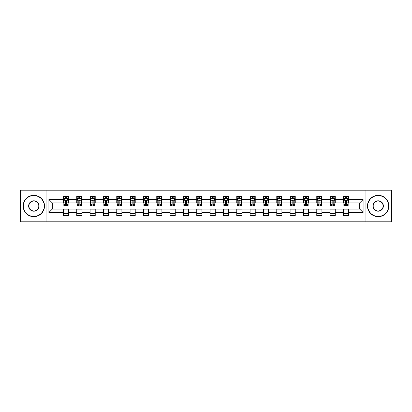 <?xml version="1.0" encoding="UTF-8"?>
<svg xmlns="http://www.w3.org/2000/svg" width="412" height="412" viewBox="0 0 412 412"><rect width="100%" height="100%" fill="white"/><g stroke="black" fill="none" stroke-linecap="round" stroke-linejoin="round"><path stroke-width="0.62" d="M365.928 221.816L391.4 221.816L391.4 190.184L365.928 190.184L365.928 221.816L46.072 221.816L46.072 190.184L20.6 190.184L20.6 221.816L46.072 221.816M365.928 190.184L46.072 190.184M348.578 199.506L348.578 196.385L343.448 196.385L343.448 199.506L335.239 199.506L335.239 196.385L330.115 196.385L330.115 199.506L321.906 199.506L321.906 196.385L316.776 196.385L316.776 199.506L308.573 199.506L308.573 196.385L303.443 196.385L303.443 199.506L295.239 199.506L295.239 196.385L290.11 196.385L290.11 199.506L281.906 199.506L281.906 196.385L276.776 196.385L276.776 199.506L268.567 199.506L268.567 196.385L263.443 196.385L263.443 199.506L255.234 199.506L255.234 196.385L250.105 196.385L250.105 199.506L241.901 199.506L241.901 196.385L236.771 196.385L236.771 199.506L228.567 199.506L228.567 196.385L223.438 196.385L223.438 199.506L215.234 199.506L215.234 196.385L210.105 196.385L210.105 199.506L201.895 199.506L201.895 196.385L196.766 196.385L196.766 199.506L188.562 199.506L188.562 196.385L183.433 196.385L183.433 199.506L175.229 199.506L175.229 196.385L170.099 196.385L170.099 199.506L161.895 199.506L161.895 196.385L156.766 196.385L156.766 199.506L148.557 199.506L148.557 196.385L143.433 196.385L143.433 199.506L135.224 199.506L135.224 196.385L130.094 196.385L130.094 199.506L121.89 199.506L121.89 196.385L116.761 196.385L116.761 199.506L108.557 199.506L108.557 196.385L103.427 196.385L103.427 199.506L95.224 199.506L95.224 196.385L90.094 196.385L90.094 199.506L81.885 199.506L81.885 196.385L76.761 196.385L76.761 199.506L68.552 199.506L68.552 196.385L63.422 196.385L63.422 199.506L48.894 199.506L48.894 212.494L52.314 209.08L63.422 209.08L63.422 215.615L68.552 215.615L68.552 209.08L76.761 209.08L76.761 215.615L81.885 215.615L81.885 209.08L90.094 209.08L90.094 215.615L95.224 215.615L95.224 209.08L103.427 209.08L103.427 215.615L108.557 215.615L108.557 209.08L116.761 209.08L116.761 215.615L121.89 215.615L121.89 209.08L130.094 209.08L130.094 215.615L135.224 215.615L135.224 209.08L143.433 209.08L143.433 215.615L148.557 215.615L148.557 209.08L156.766 209.08L156.766 215.615L161.895 215.615L161.895 209.08L170.099 209.08L170.099 215.615L175.229 215.615L175.229 209.08L183.433 209.08L183.433 215.615L188.562 215.615L188.562 209.08L196.766 209.08L196.766 215.615L201.895 215.615L201.895 209.08L210.105 209.08L210.105 215.615L215.234 215.615L215.234 209.08L223.438 209.08L223.438 215.615L228.567 215.615L228.567 209.08L236.771 209.08L236.771 215.615L241.901 215.615L241.901 209.08L250.105 209.08L250.105 215.615L255.234 215.615L255.234 209.08L263.443 209.08L263.443 215.615L268.567 215.615L268.567 209.08L276.776 209.08L276.776 215.615L281.906 215.615L281.906 209.08L290.11 209.08L290.11 215.615L295.239 215.615L295.239 209.08L303.443 209.08L303.443 215.615L308.573 215.615L308.573 209.08L316.776 209.08L316.776 215.615L321.906 215.615L321.906 209.08L330.115 209.08L330.115 215.615L335.239 215.615L335.239 209.08L343.448 209.08L343.448 215.615L348.578 215.615L348.578 209.08L359.686 209.08L359.686 202.92L348.578 202.92L348.578 199.506L363.106 199.506L363.106 212.494L348.578 212.494M343.448 212.494L335.239 212.494M330.115 212.494L321.906 212.494M316.776 212.494L308.573 212.494M303.443 212.494L295.239 212.494M290.11 212.494L281.906 212.494M276.776 212.494L268.567 212.494M263.443 212.494L255.234 212.494M250.105 212.494L241.901 212.494M236.771 212.494L228.567 212.494M223.438 212.494L215.234 212.494M210.105 212.494L201.895 212.494M196.766 212.494L188.562 212.494M183.433 212.494L175.229 212.494M170.099 212.494L161.895 212.494M156.766 212.494L148.557 212.494M143.433 212.494L135.224 212.494M130.094 212.494L121.89 212.494M116.761 212.494L108.557 212.494M103.427 212.494L95.224 212.494M90.094 212.494L81.885 212.494M76.761 212.494L68.552 212.494M63.422 212.494L48.894 212.494M343.448 199.506L343.448 202.92L335.239 202.92L335.239 199.506M330.115 199.506L330.115 202.92L321.906 202.92L321.906 199.506M316.776 199.506L316.776 202.92L308.573 202.92L308.573 199.506M303.443 199.506L303.443 202.92L295.239 202.92L295.239 199.506M290.11 199.506L290.11 202.92L281.906 202.92L281.906 199.506M276.776 199.506L276.776 202.92L268.567 202.92L268.567 199.506M263.443 199.506L263.443 202.92L255.234 202.92L255.234 199.506M250.105 199.506L250.105 202.92L241.901 202.92L241.901 199.506M236.771 199.506L236.771 202.92L228.567 202.92L228.567 199.506M223.438 199.506L223.438 202.92L215.234 202.92L215.234 199.506M210.105 199.506L210.105 202.92L201.895 202.92L201.895 199.506M196.766 199.506L196.766 202.92L188.562 202.92L188.562 199.506M183.433 199.506L183.433 202.92L175.229 202.92L175.229 199.506M170.099 199.506L170.099 202.92L161.895 202.92L161.895 199.506M156.766 199.506L156.766 202.92L148.557 202.92L148.557 199.506M143.433 199.506L143.433 202.92L135.224 202.92L135.224 199.506M130.094 199.506L130.094 202.92L121.89 202.92L121.89 199.506M116.761 199.506L116.761 202.92L108.557 202.92L108.557 199.506M103.427 199.506L103.427 202.92L95.224 202.92L95.224 199.506M90.094 199.506L90.094 202.92L81.885 202.92L81.885 199.506M76.761 199.506L76.761 202.92L68.552 202.92L68.552 199.506M63.422 199.506L63.422 202.92L52.314 202.92L48.894 199.506M52.314 202.92L52.314 209.08M363.106 212.494L359.686 209.08M359.686 202.92L363.106 199.506M63.422 198.522L63.85 198.522M65.477 198.522L66.502 198.522M68.124 198.522L68.552 198.522M63.422 202.838L63.85 202.838M65.477 202.838L66.502 202.838M68.124 202.838L68.552 202.838M63.422 209.162L68.552 209.162M63.422 213.478L68.552 213.478M76.761 209.162L81.885 209.162M76.761 213.478L81.885 213.478M76.761 198.522L77.188 198.522M78.81 198.522L79.835 198.522M81.458 198.522L81.885 198.522M76.761 202.838L77.188 202.838M78.81 202.838L79.835 202.838M81.458 202.838L81.885 202.838M90.094 209.162L95.224 209.162M90.094 213.478L95.224 213.478M90.094 198.522L90.522 198.522M92.144 198.522L93.169 198.522M94.796 198.522L95.224 198.522M90.094 202.838L90.522 202.838M92.144 202.838L93.169 202.838M94.796 202.838L95.224 202.838M103.427 209.162L108.557 209.162M103.427 213.478L108.557 213.478M103.427 198.522L103.855 198.522M105.477 198.522L106.502 198.522M108.129 198.522L108.557 198.522M103.427 202.838L103.855 202.838M105.477 202.838L106.502 202.838M108.129 202.838L108.557 202.838M116.761 209.162L121.89 209.162M116.761 213.478L121.89 213.478M116.761 198.522L117.188 198.522M118.816 198.522L119.84 198.522M121.463 198.522L121.89 198.522M116.761 202.838L117.188 202.838M118.816 202.838L119.84 202.838M121.463 202.838L121.89 202.838M130.094 209.162L135.224 209.162M130.094 213.478L135.224 213.478M130.094 198.522L130.522 198.522M132.149 198.522L133.174 198.522M134.796 198.522L135.224 198.522M130.094 202.838L130.522 202.838M132.149 202.838L133.174 202.838M134.796 202.838L135.224 202.838M143.433 209.162L148.557 209.162M143.433 213.478L148.557 213.478M143.433 198.522L143.86 198.522M145.482 198.522L146.507 198.522M148.129 198.522L148.557 198.522M143.433 202.838L143.86 202.838M145.482 202.838L146.507 202.838M148.129 202.838L148.557 202.838M156.766 209.162L161.895 209.162M156.766 213.478L161.895 213.478M156.766 198.522L157.193 198.522M158.816 198.522L159.841 198.522M161.468 198.522L161.895 198.522M156.766 202.838L157.193 202.838M158.816 202.838L159.841 202.838M161.468 202.838L161.895 202.838M170.099 209.162L175.229 209.162M170.099 213.478L175.229 213.478M170.099 198.522L170.527 198.522M172.149 198.522L173.179 198.522M174.801 198.522L175.229 198.522M170.099 202.838L170.527 202.838M172.149 202.838L173.179 202.838M174.801 202.838L175.229 202.838M183.433 209.162L188.562 209.162M183.433 213.478L188.562 213.478M183.433 198.522L183.86 198.522M185.488 198.522L186.512 198.522M188.135 198.522L188.562 198.522M183.433 202.838L183.86 202.838M185.488 202.838L186.512 202.838M188.135 202.838L188.562 202.838M196.766 209.162L201.895 209.162M196.766 213.478L201.895 213.478M196.766 198.522L197.194 198.522M198.821 198.522L199.846 198.522M201.468 198.522L201.895 198.522M196.766 202.838L197.194 202.838M198.821 202.838L199.846 202.838M201.468 202.838L201.895 202.838M210.105 209.162L215.234 209.162M210.105 213.478L215.234 213.478M210.105 198.522L210.532 198.522M212.154 198.522L213.179 198.522M214.807 198.522L215.234 198.522M210.105 202.838L210.532 202.838M212.154 202.838L213.179 202.838M214.807 202.838L215.234 202.838M223.438 209.162L228.567 209.162M223.438 213.478L228.567 213.478M223.438 198.522L223.865 198.522M225.488 198.522L226.512 198.522M228.14 198.522L228.567 198.522M223.438 202.838L223.865 202.838M225.488 202.838L226.512 202.838M228.14 202.838L228.567 202.838M236.771 209.162L241.901 209.162M236.771 213.478L241.901 213.478M236.771 198.522L237.199 198.522M238.821 198.522L239.851 198.522M241.473 198.522L241.901 198.522M236.771 202.838L237.199 202.838M238.821 202.838L239.851 202.838M241.473 202.838L241.901 202.838M250.105 209.162L255.234 209.162M250.105 213.478L255.234 213.478M250.105 198.522L250.532 198.522M252.159 198.522L253.184 198.522M254.807 198.522L255.234 198.522M250.105 202.838L250.532 202.838M252.159 202.838L253.184 202.838M254.807 202.838L255.234 202.838M263.443 209.162L268.567 209.162M263.443 213.478L268.567 213.478M263.443 198.522L263.871 198.522M265.493 198.522L266.518 198.522M268.14 198.522L268.567 198.522M263.443 202.838L263.871 202.838M265.493 202.838L266.518 202.838M268.14 202.838L268.567 202.838M276.776 209.162L281.906 209.162M276.776 213.478L281.906 213.478M276.776 198.522L277.204 198.522M278.826 198.522L279.851 198.522M281.478 198.522L281.906 198.522M276.776 202.838L277.204 202.838M278.826 202.838L279.851 202.838M281.478 202.838L281.906 202.838M290.11 209.162L295.239 209.162M290.11 213.478L295.239 213.478M290.11 198.522L290.537 198.522M292.159 198.522L293.184 198.522M294.812 198.522L295.239 198.522M290.11 202.838L290.537 202.838M292.159 202.838L293.184 202.838M294.812 202.838L295.239 202.838M303.443 209.162L308.573 209.162M303.443 213.478L308.573 213.478M303.443 198.522L303.871 198.522M305.498 198.522L306.523 198.522M308.145 198.522L308.573 198.522M303.443 202.838L303.871 202.838M305.498 202.838L306.523 202.838M308.145 202.838L308.573 202.838M316.776 209.162L321.906 209.162M316.776 213.478L321.906 213.478M316.776 198.522L317.204 198.522M318.831 198.522L319.856 198.522M321.478 198.522L321.906 198.522M316.776 202.838L317.204 202.838M318.831 202.838L319.856 202.838M321.478 202.838L321.906 202.838M330.115 209.162L335.239 209.162M330.115 213.478L335.239 213.478M330.115 198.522L330.542 198.522M332.165 198.522L333.19 198.522M334.812 198.522L335.239 198.522M330.115 202.838L330.542 202.838M332.165 202.838L333.19 202.838M334.812 202.838L335.239 202.838M343.448 209.162L348.578 209.162M343.448 213.478L348.578 213.478M343.448 198.522L343.876 198.522M345.498 198.522L346.523 198.522M348.15 198.522L348.578 198.522M343.448 202.838L343.876 202.838M345.498 202.838L346.523 202.838M348.15 202.838L348.578 202.838M66.502 197.497L65.477 197.497M68.124 204.414L66.502 204.414L66.502 205.485L68.124 205.485L68.124 200.273L67.269 198.563L64.705 198.563L63.85 200.273L63.85 205.485L65.477 205.485L65.477 204.414L63.85 204.414M63.85 200.273L63.85 196.385M68.124 200.273L68.124 196.385M65.477 198.563L65.477 196.385M66.502 196.385L66.502 198.563M66.502 204.414L66.502 200.912C66.162 200.258 65.817 200.258 65.477 200.912L65.477 204.414M33.851 195.571A10.429 10.429 0 0 0 23.422 206A10.429 10.429 0 0 0 33.851 216.429A10.429 10.429 0 0 0 44.28 206A10.429 10.429 0 0 0 33.851 195.571M33.851 216.686A10.686 10.686 0 0 1 23.165 206A10.686 10.686 0 0 1 33.851 195.314A10.686 10.686 0 0 1 44.532 206A10.686 10.686 0 0 1 33.851 216.686M33.851 200.788A5.212 5.212 0 0 1 39.063 206A5.212 5.212 0 0 1 33.851 211.212A5.212 5.212 0 0 1 28.634 206A5.212 5.212 0 0 1 33.851 200.788M33.851 210.959A4.959 4.959 0 0 0 38.805 206A4.959 4.959 0 0 0 33.851 201.041A4.959 4.959 0 0 0 28.892 206A4.959 4.959 0 0 0 33.851 210.959M378.149 195.571A10.429 10.429 0 0 0 367.72 206A10.429 10.429 0 0 0 378.149 216.429A10.429 10.429 0 0 0 388.578 206A10.429 10.429 0 0 0 378.149 195.571M378.149 216.686A10.686 10.686 0 0 1 367.468 206A10.686 10.686 0 0 1 378.149 195.314A10.686 10.686 0 0 1 388.835 206A10.686 10.686 0 0 1 378.149 216.686M378.149 200.788A5.212 5.212 0 0 1 383.366 206A5.212 5.212 0 0 1 378.149 211.212A5.212 5.212 0 0 1 372.937 206A5.212 5.212 0 0 1 378.149 200.788M378.149 210.959A4.959 4.959 0 0 0 383.108 206A4.959 4.959 0 0 0 378.149 201.041A4.959 4.959 0 0 0 373.195 206A4.959 4.959 0 0 0 378.149 210.959M79.835 197.497L78.81 197.497M81.458 204.414L79.835 204.414L79.835 205.485L81.458 205.485L81.458 200.273L80.603 198.563L78.043 198.563L77.188 200.273L77.188 205.485L78.81 205.485L78.81 204.414L77.188 204.414M77.188 200.273L77.188 196.385M81.458 200.273L81.458 196.385M78.81 198.563L78.81 196.385M79.835 196.385L79.835 198.563M79.835 204.414L79.835 200.912C79.495 200.258 79.15 200.258 78.81 200.912L78.81 204.414M93.169 197.497L92.144 197.497M94.796 204.414L93.169 204.414L93.169 205.485L94.796 205.485L94.796 200.273L93.941 198.563L91.376 198.563L90.522 200.273L90.522 205.485L92.144 205.485L92.144 204.414L90.522 204.414M90.522 200.273L90.522 196.385M94.796 200.273L94.796 196.385M92.144 198.563L92.144 196.385M93.169 196.385L93.169 198.563M93.169 204.414L93.169 200.912C92.829 200.258 92.489 200.258 92.144 200.912L92.144 204.414M106.502 197.497L105.477 197.497M108.129 204.414L106.502 204.414L106.502 205.485L108.129 205.485L108.129 200.273L107.275 198.563L104.71 198.563L103.855 200.273L103.855 205.485L105.477 205.485L105.477 204.414L103.855 204.414M103.855 200.273L103.855 196.385M108.129 200.273L108.129 196.385M105.477 198.563L105.477 196.385M106.502 196.385L106.502 198.563M106.502 204.414L106.502 200.912C106.162 200.258 105.822 200.258 105.477 200.912L105.477 204.414M119.84 197.497L118.816 197.497M121.463 204.414L119.84 204.414L119.84 205.485L121.463 205.485L121.463 200.273L120.608 198.563L118.043 198.563L117.188 200.273L117.188 205.485L118.816 205.485L118.816 204.414L117.188 204.414M117.188 200.273L117.188 196.385M121.463 200.273L121.463 196.385M118.816 198.563L118.816 196.385M119.84 196.385L119.84 198.563M119.84 204.414L119.84 200.912C119.495 200.258 119.156 200.258 118.816 200.912L118.816 204.414M133.174 197.497L132.149 197.497M134.796 204.414L133.174 204.414L133.174 205.485L134.796 205.485L134.796 200.273L133.941 198.563L131.376 198.563L130.522 200.273L130.522 205.485L132.149 205.485L132.149 204.414L130.522 204.414M130.522 200.273L130.522 196.385M134.796 200.273L134.796 196.385M132.149 198.563L132.149 196.385M133.174 196.385L133.174 198.563M133.174 204.414L133.174 200.912C132.834 200.258 132.489 200.258 132.149 200.912L132.149 204.414M146.507 197.497L145.482 197.497M148.129 204.414L146.507 204.414L146.507 205.485L148.129 205.485L148.129 200.273L147.28 198.563L144.715 198.563L143.86 200.273L143.86 205.485L145.482 205.485L145.482 204.414L143.86 204.414M143.86 200.273L143.86 196.385M148.129 200.273L148.129 196.385M145.482 198.563L145.482 196.385M146.507 196.385L146.507 198.563M146.507 204.414L146.507 200.912C146.167 200.258 145.822 200.258 145.482 200.912L145.482 204.414M159.841 197.497L158.816 197.497M161.468 204.414L159.841 204.414L159.841 205.485L161.468 205.485L161.468 200.273L160.613 198.563L158.048 198.563L157.193 200.273L157.193 205.485L158.816 205.485L158.816 204.414L157.193 204.414M157.193 200.273L157.193 196.385M161.468 200.273L161.468 196.385M158.816 198.563L158.816 196.385M159.841 196.385L159.841 198.563M159.841 204.414L159.841 200.912C159.501 200.258 159.161 200.258 158.816 200.912L158.816 204.414M173.179 197.497L172.149 197.497M174.801 204.414L173.179 204.414L173.179 205.485L174.801 205.485L174.801 200.273L173.946 198.563L171.382 198.563L170.527 200.273L170.527 205.485L172.149 205.485L172.149 204.414L170.527 204.414M170.527 200.273L170.527 196.385M174.801 200.273L174.801 196.385M172.149 198.563L172.149 196.385M173.179 196.385L173.179 198.563M173.179 204.414L173.179 200.912C172.834 200.258 172.494 200.258 172.149 200.912L172.149 204.414M186.512 197.497L185.488 197.497M188.135 204.414L186.512 204.414L186.512 205.485L188.135 205.485L188.135 200.273L187.28 198.563L184.715 198.563L183.86 200.273L183.86 205.485L185.488 205.485L185.488 204.414L183.86 204.414M183.86 200.273L183.86 196.385M188.135 200.273L188.135 196.385M185.488 198.563L185.488 196.385M186.512 196.385L186.512 198.563M186.512 204.414L186.512 200.912C186.167 200.258 185.827 200.258 185.488 200.912L185.488 204.414M199.846 197.497L198.821 197.497M201.468 204.414L199.846 204.414L199.846 205.485L201.468 205.485L201.468 200.273L200.613 198.563L198.048 198.563L197.194 200.273L197.194 205.485L198.821 205.485L198.821 204.414L197.194 204.414M197.194 200.273L197.194 196.385M201.468 200.273L201.468 196.385M198.821 198.563L198.821 196.385M199.846 196.385L199.846 198.563M199.846 204.414L199.846 200.912C199.506 200.258 199.161 200.258 198.821 200.912L198.821 204.414M213.179 197.497L212.154 197.497M214.807 204.414L213.179 204.414L213.179 205.485L214.807 205.485L214.807 200.273L213.952 198.563L211.387 198.563L210.532 200.273L210.532 205.485L212.154 205.485L212.154 204.414L210.532 204.414M210.532 200.273L210.532 196.385M214.807 200.273L214.807 196.385M212.154 198.563L212.154 196.385M213.179 196.385L213.179 198.563M213.179 204.414L213.179 200.912C212.839 200.258 212.499 200.258 212.154 200.912L212.154 204.414M226.512 197.497L225.488 197.497M228.14 204.414L226.512 204.414L226.512 205.485L228.14 205.485L228.14 200.273L227.285 198.563L224.72 198.563L223.865 200.273L223.865 205.485L225.488 205.485L225.488 204.414L223.865 204.414M223.865 200.273L223.865 196.385M228.14 200.273L228.14 196.385M225.488 198.563L225.488 196.385M226.512 196.385L226.512 198.563M226.512 204.414L226.512 200.912C226.173 200.258 225.833 200.258 225.488 200.912L225.488 204.414M239.851 197.497L238.821 197.497M241.473 204.414L239.851 204.414L239.851 205.485L241.473 205.485L241.473 200.273L240.618 198.563L238.054 198.563L237.199 200.273L237.199 205.485L238.821 205.485L238.821 204.414L237.199 204.414M237.199 200.273L237.199 196.385M241.473 200.273L241.473 196.385M238.821 198.563L238.821 196.385M239.851 196.385L239.851 198.563M239.851 204.414L239.851 200.912C239.506 200.258 239.166 200.258 238.821 200.912L238.821 204.414M253.184 197.497L252.159 197.497M254.807 204.414L253.184 204.414L253.184 205.485L254.807 205.485L254.807 200.273L253.952 198.563L251.387 198.563L250.532 200.273L250.532 205.485L252.159 205.485L252.159 204.414L250.532 204.414M250.532 200.273L250.532 196.385M254.807 200.273L254.807 196.385M252.159 198.563L252.159 196.385M253.184 196.385L253.184 198.563M253.184 204.414L253.184 200.912C252.844 200.258 252.499 200.258 252.159 200.912L252.159 204.414M266.518 197.497L265.493 197.497M268.14 204.414L266.518 204.414L266.518 205.485L268.14 205.485L268.14 200.273L267.285 198.563L264.72 198.563L263.871 200.273L263.871 205.485L265.493 205.485L265.493 204.414L263.871 204.414M263.871 200.273L263.871 196.385M268.14 200.273L268.14 196.385M265.493 198.563L265.493 196.385M266.518 196.385L266.518 198.563M266.518 204.414L266.518 200.912C266.178 200.258 265.833 200.258 265.493 200.912L265.493 204.414M279.851 197.497L278.826 197.497M281.478 204.414L279.851 204.414L279.851 205.485L281.478 205.485L281.478 200.273L280.623 198.563L278.059 198.563L277.204 200.273L277.204 205.485L278.826 205.485L278.826 204.414L277.204 204.414M277.204 200.273L277.204 196.385M281.478 200.273L281.478 196.385M278.826 198.563L278.826 196.385M279.851 196.385L279.851 198.563M279.851 204.414L279.851 200.912C279.511 200.258 279.171 200.258 278.826 200.912L278.826 204.414M293.184 197.497L292.159 197.497M294.812 204.414L293.184 204.414L293.184 205.485L294.812 205.485L294.812 200.273L293.957 198.563L291.392 198.563L290.537 200.273L290.537 205.485L292.159 205.485L292.159 204.414L290.537 204.414M290.537 200.273L290.537 196.385M294.812 200.273L294.812 196.385M292.159 198.563L292.159 196.385M293.184 196.385L293.184 198.563M293.184 204.414L293.184 200.912C292.844 200.258 292.505 200.258 292.159 200.912L292.159 204.414M306.523 197.497L305.498 197.497M308.145 204.414L306.523 204.414L306.523 205.485L308.145 205.485L308.145 200.273L307.29 198.563L304.726 198.563L303.871 200.273L303.871 205.485L305.498 205.485L305.498 204.414L303.871 204.414M303.871 200.273L303.871 196.385M308.145 200.273L308.145 196.385M305.498 198.563L305.498 196.385M306.523 196.385L306.523 198.563M306.523 204.414L306.523 200.912C306.178 200.258 305.838 200.258 305.498 200.912L305.498 204.414M319.856 197.497L318.831 197.497M321.478 204.414L319.856 204.414L319.856 205.485L321.478 205.485L321.478 200.273L320.624 198.563L318.059 198.563L317.204 200.273L317.204 205.485L318.831 205.485L318.831 204.414L317.204 204.414M317.204 200.273L317.204 196.385M321.478 200.273L321.478 196.385M318.831 198.563L318.831 196.385M319.856 196.385L319.856 198.563M319.856 204.414L319.856 200.912C319.516 200.258 319.171 200.258 318.831 200.912L318.831 204.414M333.19 197.497L332.165 197.497M334.812 204.414L333.19 204.414L333.19 205.485L334.812 205.485L334.812 200.273L333.957 198.563L331.397 198.563L330.542 200.273L330.542 205.485L332.165 205.485L332.165 204.414L330.542 204.414M330.542 200.273L330.542 196.385M334.812 200.273L334.812 196.385M332.165 198.563L332.165 196.385M333.19 196.385L333.19 198.563M333.19 204.414L333.19 200.912C332.85 200.258 332.505 200.258 332.165 200.912L332.165 204.414M346.523 197.497L345.498 197.497M348.15 204.414L346.523 204.414L346.523 205.485L348.15 205.485L348.15 200.273L347.295 198.563L344.731 198.563L343.876 200.273L343.876 205.485L345.498 205.485L345.498 204.414L343.876 204.414M343.876 200.273L343.876 196.385M348.15 200.273L348.15 196.385M345.498 198.563L345.498 196.385M346.523 196.385L346.523 198.563M346.523 204.414L346.523 200.912C346.183 200.258 345.843 200.258 345.498 200.912L345.498 204.414M68.104 200.232L63.87 200.232M63.85 198.666L64.653 198.666M67.321 198.666L68.124 198.666M65.477 202.122L63.85 202.122M68.124 202.122L66.502 202.122M66.502 198.038L65.477 198.038M81.437 200.232L77.209 200.232M77.188 198.666L77.992 198.666M80.654 198.666L81.458 198.666M78.81 202.122L77.188 202.122M81.458 202.122L79.835 202.122M79.835 198.038L78.81 198.038M94.77 200.232L90.542 200.232M90.522 198.666L91.325 198.666M93.993 198.666L94.796 198.666M92.144 202.122L90.522 202.122M94.796 202.122L93.169 202.122M93.169 198.038L92.144 198.038M108.109 200.232L103.876 200.232M103.855 198.666L104.658 198.666M107.326 198.666L108.129 198.666M105.477 202.122L103.855 202.122M108.129 202.122L106.502 202.122M106.502 198.038L105.477 198.038M121.442 200.232L117.209 200.232M117.188 198.666L117.992 198.666M120.659 198.666L121.463 198.666M118.816 202.122L117.188 202.122M121.463 202.122L119.84 202.122M119.84 198.038L118.816 198.038M134.775 200.232L130.547 200.232M130.522 198.666L131.325 198.666M133.993 198.666L134.796 198.666M132.149 202.122L130.522 202.122M134.796 202.122L133.174 202.122M133.174 198.038L132.149 198.038M148.109 200.232L143.881 200.232M143.86 198.666L144.663 198.666M147.326 198.666L148.129 198.666M145.482 202.122L143.86 202.122M148.129 202.122L146.507 202.122M146.507 198.038L145.482 198.038M161.447 200.232L157.214 200.232M157.193 198.666L157.997 198.666M160.665 198.666L161.468 198.666M158.816 202.122L157.193 202.122M161.468 202.122L159.841 202.122M159.841 198.038L158.816 198.038M174.781 200.232L170.547 200.232M170.527 198.666L171.33 198.666M173.998 198.666L174.801 198.666M172.149 202.122L170.527 202.122M174.801 202.122L173.179 202.122M173.179 198.038L172.149 198.038M188.114 200.232L183.881 200.232M183.86 198.666L184.664 198.666M187.331 198.666L188.135 198.666M185.488 202.122L183.86 202.122M188.135 202.122L186.512 202.122M186.512 198.038L185.488 198.038M201.447 200.232L197.219 200.232M197.194 198.666L197.997 198.666M200.665 198.666L201.468 198.666M198.821 202.122L197.194 202.122M201.468 202.122L199.846 202.122M199.846 198.038L198.821 198.038M214.781 200.232L210.553 200.232M210.532 198.666L211.335 198.666M214.003 198.666L214.807 198.666M212.154 202.122L210.532 202.122M214.807 202.122L213.179 202.122M213.179 198.038L212.154 198.038M228.119 200.232L223.886 200.232M223.865 198.666L224.669 198.666M227.336 198.666L228.14 198.666M225.488 202.122L223.865 202.122M228.14 202.122L226.512 202.122M226.512 198.038L225.488 198.038M241.453 200.232L237.219 200.232M237.199 198.666L238.002 198.666M240.67 198.666L241.473 198.666M238.821 202.122L237.199 202.122M241.473 202.122L239.851 202.122M239.851 198.038L238.821 198.038M254.786 200.232L250.553 200.232M250.532 198.666L251.335 198.666M254.003 198.666L254.807 198.666M252.159 202.122L250.532 202.122M254.807 202.122L253.184 202.122M253.184 198.038L252.159 198.038M268.119 200.232L263.891 200.232M263.871 198.666L264.674 198.666M267.337 198.666L268.14 198.666M265.493 202.122L263.871 202.122M268.14 202.122L266.518 202.122M266.518 198.038L265.493 198.038M281.453 200.232L277.224 200.232M277.204 198.666L278.007 198.666M280.675 198.666L281.478 198.666M278.826 202.122L277.204 202.122M281.478 202.122L279.851 202.122M279.851 198.038L278.826 198.038M294.791 200.232L290.558 200.232M290.537 198.666L291.341 198.666M294.008 198.666L294.812 198.666M292.159 202.122L290.537 202.122M294.812 202.122L293.184 202.122M293.184 198.038L292.159 198.038M308.125 200.232L303.891 200.232M303.871 198.666L304.674 198.666M307.342 198.666L308.145 198.666M305.498 202.122L303.871 202.122M308.145 202.122L306.523 202.122M306.523 198.038L305.498 198.038M321.458 200.232L317.23 200.232M317.204 198.666L318.007 198.666M320.675 198.666L321.478 198.666M318.831 202.122L317.204 202.122M321.478 202.122L319.856 202.122M319.856 198.038L318.831 198.038M334.791 200.232L330.563 200.232M330.542 198.666L331.346 198.666M334.008 198.666L334.812 198.666M332.165 202.122L330.542 202.122M334.812 202.122L333.19 202.122M333.19 198.038L332.165 198.038M348.13 200.232L343.896 200.232M343.876 198.666L344.679 198.666M347.347 198.666L348.15 198.666M345.498 202.122L343.876 202.122M348.15 202.122L346.523 202.122M346.523 198.038L345.498 198.038"/></g></svg>
